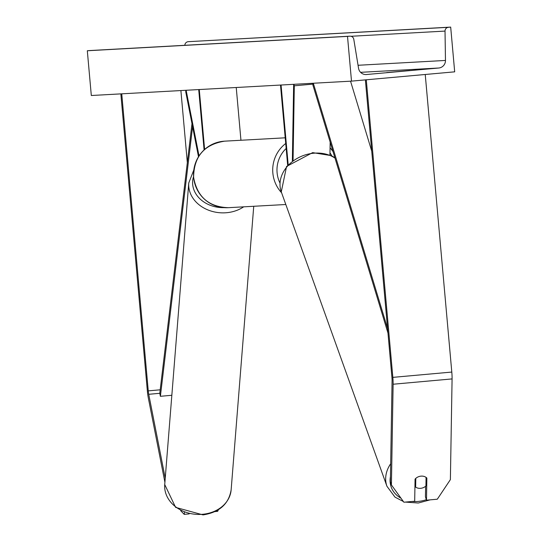 <?xml version="1.0" encoding="UTF-8"?>
<svg xmlns="http://www.w3.org/2000/svg" width="542" height="542" viewBox="0 0 542 542"><rect width="100%" height="100%" fill="white"/><g stroke="black" fill="none" stroke-linecap="round" stroke-linejoin="round"><path stroke-width="0.81" d="M165.235 478.234L148.732 394.298A5.989 0.908 84.9 0 1 148.257 390.884L121.747 93.82M218.426 509.697L217.64 511.343L214.991 511.587M217.64 511.343L217.803 510.083M164.91 482.272L148.291 397.76A11.978 1.809 84.9 0 1 147.356 390.931L120.846 93.874M187.329 162.661L180.892 90.555M184.456 512.4L184.212 514.358L180.669 510.659M189.151 513.911L184.212 514.358M452.082 378.919L393.119 384.231L391.419 484.934L403.878 502.217L414.691 501.242L415.064 479.128A7.486 6.037 -17.2 0 1 421.005 476.14A7.486 6.037 -17.2 0 1 426.859 478.064L426.486 500.185L437.306 499.209L450.382 479.629L452.082 378.919A11.978 1.809 -95.1 0 0 451.798 372.063L425.24 74.491M391.419 484.934L390.376 481.553L392.076 380.85A5.989 0.908 -95.1 0 0 391.934 377.422L365.376 79.877M425.619 486.269L425.436 496.804L426.486 500.185M393.119 384.231A11.978 1.809 -95.1 0 0 392.842 377.368L366.284 79.796M293.059 160.263L294.313 85.799L312.93 84.118M329.942 155.026L330.159 142.112M293.859 84.315L294.313 85.799M292.362 160.791L293.649 84.322M281.068 85.019L288.168 164.612M280.499 85.053L287.653 165.174M198.494 156.719L185.73 91.794L185.92 90.277M199.029 155.886L186.13 90.263M198.711 89.572L204.097 149.91M199.273 89.538L204.619 149.429M236.237 87.499L240.946 140.256M351.501 81.131L347.51 36.389L349.807 36.185A3.74 3.699 -93.2 0 1 353.791 39.302L358.547 68.278A7.486 7.398 86.8 0 0 366.514 74.518L438.735 68.014A7.486 7.398 86.8 0 0 445.47 60.447L445.023 31.09A3.74 3.699 -93.2 0 1 448.39 27.31L450.687 27.1L454.684 71.835L351.501 81.131L91.313 95.507L87.316 50.765L89.613 50.562A3.74 3.699 -93.2 0 1 89.87 50.548M409.833 70.535L386.724 72.567L409.833 70.535M347.51 36.389L87.316 50.765M450.687 27.1L188.203 41.687A3.74 3.699 -93.2 0 0 184.836 45.298M414.962 485.178L415.653 487.102A7.486 6.003 160.3 0 0 420.755 488.308A7.486 6.003 160.3 0 0 425.917 486.011L426.066 477.38M415.653 487.102L415.802 478.376M171.841 395.274L160.385 396.304L159.782 393.302L191.99 123.617M160.385 396.304L192.586 126.659M371.744 151.191L350.545 81.178M387.564 328.445L313.31 83.238M387.97 333.045L312.91 85.141L312.944 83.258M159.782 393.302L148.732 394.298M160.202 389.806L148.257 390.884M451.798 372.063L392.842 377.368M193.65 177.376A33.313 32.926 86.8 0 0 228.284 207.688C208.704 206.942 197.146 196.841 193.609 177.376C193.867 156.516 204.198 144.443 224.612 141.164A33.313 32.926 86.8 0 0 193.65 177.376M281.616 192.803A33.313 32.926 -93.2 0 1 272.843 173A33.313 32.926 -93.2 0 1 285.715 143.495M286.162 148.467A29.566 29.227 86.8 0 0 277.091 172.641A29.566 29.227 86.8 0 0 279.95 182.986M330.064 147.736A33.313 32.926 -93.2 0 1 333.032 151.597M331.894 155.947A29.566 29.227 86.8 0 0 329.976 152.844M203.25 514.216A33.313 27.202 4.6 0 0 231.143 489.839C228.778 503.999 219.408 512.353 203.047 514.9L175.615 507.387L164.727 484.548A33.313 27.202 4.6 0 0 203.25 514.216M243.676 206.834A33.313 27.202 -175.4 0 1 227.274 212.647A33.313 27.202 -175.4 0 1 188.758 182.979L164.727 484.548M193.548 176.624A29.566 24.146 4.6 0 0 224.022 207.64M366.514 74.518L366.006 74.545M438.735 68.014L360.599 72.33M349.807 36.185L89.613 50.562M448.39 27.31L188.203 41.687M445.023 31.09L351.033 36.28M445.47 60.447L358.052 65.277M426.337 499.704A29.566 23.726 -19.7 0 1 418.641 501.391A29.566 23.726 -19.7 0 1 412.232 501.465M400.958 498.173A29.566 23.726 -19.7 0 1 390.457 476.628M390.674 463.749A33.313 26.727 160.3 0 0 386.941 486.269L394.976 497.116L403.363 501.513M386.941 486.269L281.278 191.868A33.313 26.727 -19.7 0 1 313.093 153.278A33.313 26.727 -19.7 0 1 335.003 158.108M228.284 207.688L285.817 204.503M224.612 141.164L285.207 137.81M332.998 151.489L330.064 147.702M231.143 489.839L253.737 206.278M193.745 170.134L188.758 182.979M89.742 50.555L349.929 36.172M405.308 502.088L418.282 503.01L430.124 499.853M281.278 191.868L286.576 166.435L312.646 152.627L331.243 155.615L334.888 157.742M442.807 490.964L448.701 482.143M450.429 476.865L450.592 467.224"/></g></svg>
